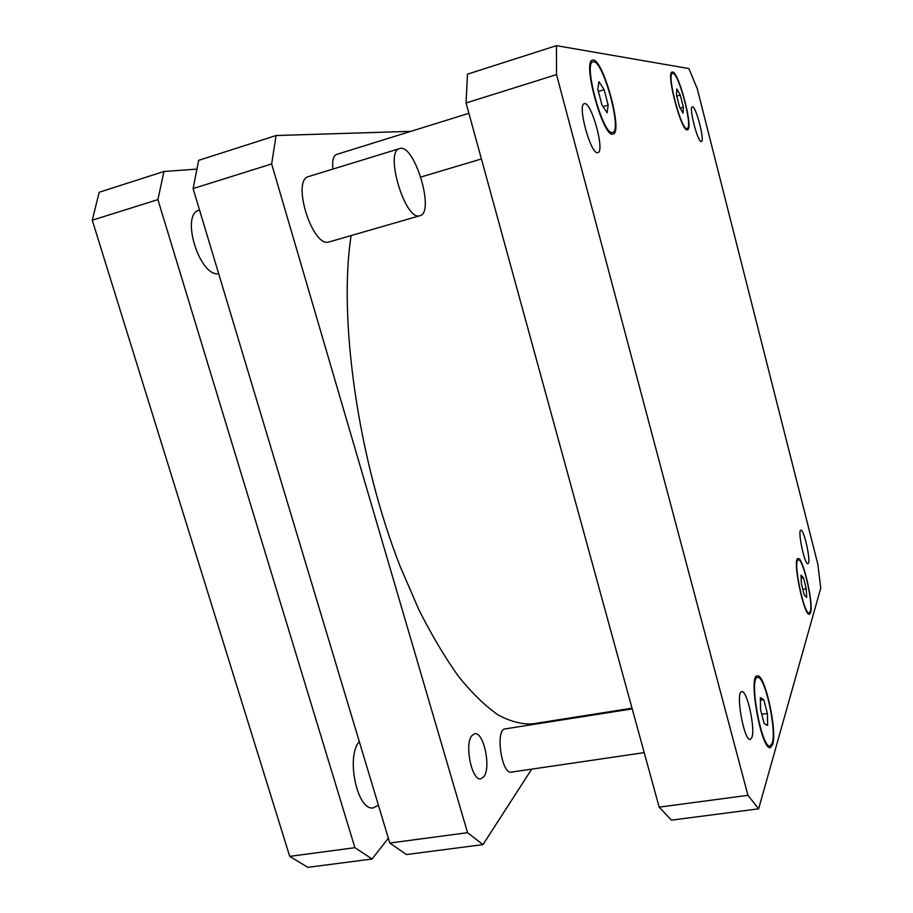 <?xml version="1.0" encoding="UTF-8"?>
<svg xmlns="http://www.w3.org/2000/svg" width="913" height="913" viewBox="0 0 913 913"><rect width="100%" height="100%" fill="white"/><g stroke="black" fill="none" stroke-linecap="round" stroke-linejoin="round"><path stroke-width="1.37" d="M419.512 215.81L419.9 215.719C435.341 212.809 414.319 142.85 399.563 148.602C384.305 151.261 405.11 220.798 419.512 215.81M419.9 215.719L328.84 242.013C312.303 247.594 291.247 179.918 308.651 176.54L399.563 148.602M218.675 273.706C199.525 277.278 180.078 214.064 199.285 210.161L199.548 210.081M378.416 805.163L373.543 807.8C357.474 812.136 345.525 756.375 359.323 741.63M163.952 171.484L99.197 192.244L92.259 220.204L289.718 856.371L307.818 867.35L372.07 859.007L354.906 847.686L157.903 199.616L163.952 171.484L196.706 169.122M388.345 838.191L372.07 859.007M157.903 199.616L92.259 220.204M354.906 847.686L289.718 856.371M332.914 169.088C332.047 160.734 333.256 155.849 336.555 154.445L468.894 113.315M644.224 752.632L511.36 772.113C501.477 774.692 495.063 729.202 505.174 728.894L632.218 708.887M471.918 735.581L474.657 733.755C483.593 731.279 491.354 767.468 483.844 776.712L480.866 778.8C471.85 781.402 464.124 744.004 471.918 735.581M483.011 844.605L406.445 854.545L389.794 843.041L193.088 188.58L198.657 160.357L276.08 135.535L271.652 163.941L467.559 832.679L483.011 844.605L531.697 769.134M410.896 131.335L276.08 135.535M563.595 719.695L564.108 718.885M351.117 235.6C338.187 318.363 358.01 459.228 400.259 566.688L418.816 609.587C431.906 635.551 445.247 657.965 458.84 676.841C472.375 693.492 485.511 706.217 498.236 715.016C510.584 721.612 522.088 724.545 532.736 723.838L632.024 708.18M467.559 832.679L389.794 843.041M271.652 163.941L193.088 188.58M808.507 563.024L807.925 563.766C804.695 565.261 797.277 529.939 800.872 530.202C803.68 528.832 810.516 558.208 808.507 563.024M751.924 737.442L750.338 739.439C744.027 741.618 735.079 691.312 741.79 691.712C746.96 689.76 755.496 728.232 751.924 737.442M597.661 152.642C590.802 154.879 577.005 104.516 584.309 103.728C591.168 100.647 605.273 151.604 597.889 152.597L597.661 152.642M701.298 141.538C697.874 142.907 688.55 106.969 692.316 106.832C695.706 105.063 705.156 141.275 701.378 141.515L701.298 141.538M608.149 105.109L607.099 112.778L601.941 104.938L597.821 89.257L598.962 81.691L604.121 89.702L608.149 105.109L603.059 106.638M604.121 89.702L598.403 91.448M767.388 713.452L767.639 725.436L764.227 723.632L760.552 709.606L760.358 697.623L763.782 699.666L767.388 713.452L761.773 714.308M763.782 699.666L760.392 700.18M806.247 588.737L806.693 597.444L804.273 595.093L801.42 583.898L801.009 575.201L803.429 577.689L806.247 588.737L802.812 589.353M803.429 577.689L801.146 578.1M683.358 107.141L683.027 113.144L679.569 107.038L676.453 94.815L676.83 88.881L680.288 95.089L683.358 107.141L680.162 108.088M680.288 95.089L676.784 96.139M810.288 611.55C813.369 603.094 802.881 557.74 798.339 559.84C792.484 559.304 803.942 615.385 809.238 613L810.288 611.55M810.596 612.749L809.489 614.278C803.942 616.777 791.936 558.003 798.065 558.585C802.835 556.394 813.803 603.858 810.596 612.749M612.269 132.476L612.657 132.408C622.7 131.084 602.318 57.69 592.948 61.867C583.03 62.849 602.968 135.272 612.269 132.476M612.703 134.154C602.979 137.155 582.06 61.194 592.457 60.178C602.283 55.819 623.625 132.682 613.102 134.085L612.703 134.154M772.261 743.068C776.883 729.658 764.638 674.821 757.63 677.503C748.5 676.716 761.556 749.082 770.115 746.001L772.261 743.068M772.649 744.563L770.389 747.656C761.431 750.885 747.758 675.049 757.322 675.894C764.66 673.098 777.488 730.468 772.649 744.563M686.953 128.539L687.147 128.505C693.355 127.991 678.154 70.598 672.493 73.394C666.319 73.668 681.292 130.536 686.953 128.539M687.295 129.851C681.372 131.986 665.668 72.355 672.128 72.081C678.074 69.16 693.983 129.269 687.478 129.817L687.295 129.851M688.87 68.566L697.258 88.709L817.854 564.36L820.741 588.098L758.635 808.827L747.952 795.314L556.531 74.604L556.439 45.65L688.87 68.566M556.439 45.65L467.479 74.17L466.064 102.975L659.163 807.149L671.443 820.148L758.635 808.827M659.163 807.149L747.952 795.314M466.064 102.975L556.531 74.604M481.413 158.965L420.904 177.031M798.339 559.84L796.981 560.091M809.238 613L807.868 613.239M592.948 61.867L590.585 62.609M612.657 132.408L610.306 133.104M757.63 677.503L755.485 677.845M770.115 746.001L767.936 746.32M672.493 73.394L671.055 73.839M687.147 128.505L685.709 128.927"/></g></svg>
